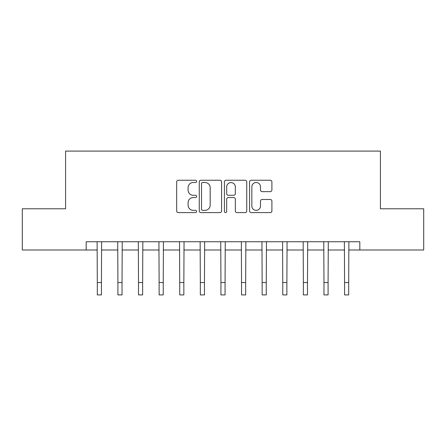<?xml version="1.0" encoding="UTF-8"?>
<svg xmlns="http://www.w3.org/2000/svg" width="446" height="446" viewBox="0 0 446 446"><rect width="100%" height="100%" fill="white"/><g stroke="black" fill="none" stroke-linecap="round" stroke-linejoin="round"><path stroke-width="0.67" d="M196.625 181.371A1.132 1.132 0 0 0 195.493 180.24L178.3 180.24A1.617 1.617 0 0 0 176.683 181.856L176.683 210.98A1.617 1.617 0 0 0 178.3 212.597L195.493 212.597A1.132 1.132 0 0 0 196.625 211.465A1.132 1.132 0 0 0 195.493 210.334L193.269 210.334A5.179 5.179 0 0 1 188.089 205.154L188.089 202.729A5.179 5.179 0 0 1 193.269 197.55L195.493 197.55A1.132 1.132 0 0 0 196.625 196.418A1.132 1.132 0 0 0 195.493 195.287L193.269 195.287A5.179 5.179 0 0 1 188.089 190.107L188.089 187.682A5.179 5.179 0 0 1 193.269 182.503L195.493 182.503A1.132 1.132 0 0 0 196.625 181.371M270.287 191.646A1.617 1.617 0 0 0 271.904 190.029L271.904 181.856A1.617 1.617 0 0 0 270.287 180.24L251.193 180.24A1.617 1.617 0 0 0 249.576 181.856L249.576 210.98A1.617 1.617 0 0 0 251.193 212.597L270.287 212.597A1.617 1.617 0 0 0 271.904 210.98L271.904 201.113A1.617 1.617 0 0 0 270.287 199.49L262.114 199.49A1.617 1.617 0 0 0 260.497 201.113L260.497 206.007A4.326 4.326 0 0 1 256.171 210.334A4.326 4.326 0 0 1 251.839 206.007L251.839 186.829A4.326 4.326 0 0 1 256.171 182.503A4.326 4.326 0 0 1 260.497 186.829L260.497 190.029A1.617 1.617 0 0 0 262.114 191.646L270.287 191.646M86.178 249.994L22.3 249.994L22.3 208.784L65.573 208.784L65.573 151.088L380.427 151.088L380.427 208.784L423.7 208.784L423.7 249.994L359.822 249.994L359.822 241.749L86.178 241.749L86.178 249.994L97.306 249.994M221.584 181.856A1.617 1.617 0 0 0 219.967 180.24L200.873 180.24A1.617 1.617 0 0 0 199.256 181.856L199.256 210.98A1.617 1.617 0 0 0 200.873 212.597L219.967 212.597A1.617 1.617 0 0 0 221.584 210.98L221.584 181.856M226.033 180.24L245.127 180.24A1.617 1.617 0 0 1 246.744 181.856L246.744 210.98A1.617 1.617 0 0 1 245.127 212.597L236.954 212.597A1.617 1.617 0 0 1 235.337 210.98L235.337 199.167A1.617 1.617 0 0 0 233.721 197.55L228.302 197.55A1.617 1.617 0 0 0 226.68 199.167L226.68 211.465A1.132 1.132 0 0 1 225.548 212.597A1.132 1.132 0 0 1 224.416 211.465L224.416 181.856A1.617 1.617 0 0 1 226.033 180.24M101.426 249.994L117.911 249.994M122.031 249.994L138.516 249.994M142.636 249.994L159.122 249.994M163.242 249.994L179.727 249.994M183.847 249.994L200.332 249.994M204.458 249.994L220.937 249.994M225.063 249.994L241.542 249.994M245.668 249.994L262.153 249.994M266.273 249.994L282.758 249.994M286.878 249.994L303.364 249.994M307.484 249.994L323.969 249.994M328.089 249.994L344.574 249.994M348.694 249.994L359.822 249.994M202.651 182.503A1.132 1.132 0 0 0 201.52 183.635L201.52 209.202A1.132 1.132 0 0 0 202.651 210.334L204.998 210.334A5.179 5.179 0 0 0 210.178 205.154L210.178 187.682A5.179 5.179 0 0 0 204.998 182.503L202.651 182.503M235.337 186.913A4.326 4.326 0 0 0 231.011 182.587A4.326 4.326 0 0 0 226.68 186.913L226.68 193.67A1.617 1.617 0 0 0 228.302 195.287L233.721 195.287A1.617 1.617 0 0 0 235.337 193.67L235.337 186.913M97.111 241.749L97.306 282.552L101.426 282.552L101.621 241.749M97.306 282.552L97.306 294.912L101.426 294.912L101.426 282.552M117.716 241.749L117.911 282.552L122.031 282.552L122.226 241.749M117.911 282.552L117.911 294.912L122.031 294.912L122.031 282.552M138.321 241.749L138.516 282.552L142.636 282.552L142.832 241.749M138.516 282.552L138.516 294.912L142.636 294.912L142.636 282.552M158.927 241.749L159.122 282.552L163.242 282.552L163.437 241.749M159.122 282.552L159.122 294.912L163.242 294.912L163.242 282.552M179.532 241.749L179.727 282.552L183.847 282.552L184.047 241.749M179.727 282.552L179.727 294.912L183.847 294.912L183.847 282.552M200.137 241.749L200.332 282.552L204.458 282.552L204.653 241.749M200.332 282.552L200.332 294.912L204.458 294.912L204.458 282.552M220.742 241.749L220.937 282.552L225.063 282.552L225.258 241.749M220.937 282.552L220.937 294.912L225.063 294.912L225.063 282.552M241.347 241.749L241.542 282.552L245.668 282.552L245.863 241.749M241.542 282.552L241.542 294.912L245.668 294.912L245.668 282.552M261.953 241.749L262.153 282.552L266.273 282.552L266.468 241.749M262.153 282.552L262.153 294.912L266.273 294.912L266.273 282.552M282.563 241.749L282.758 282.552L286.878 282.552L287.073 241.749M282.758 282.552L282.758 294.912L286.878 294.912L286.878 282.552M303.168 241.749L303.364 282.552L307.484 282.552L307.679 241.749M303.364 282.552L303.364 294.912L307.484 294.912L307.484 282.552M323.774 241.749L323.969 282.552L328.089 282.552L328.284 241.749M323.969 282.552L323.969 294.912L328.089 294.912L328.089 282.552M344.379 241.749L344.574 282.552L348.694 282.552L348.889 241.749M344.574 282.552L344.574 294.912L348.694 294.912L348.694 282.552"/></g></svg>
